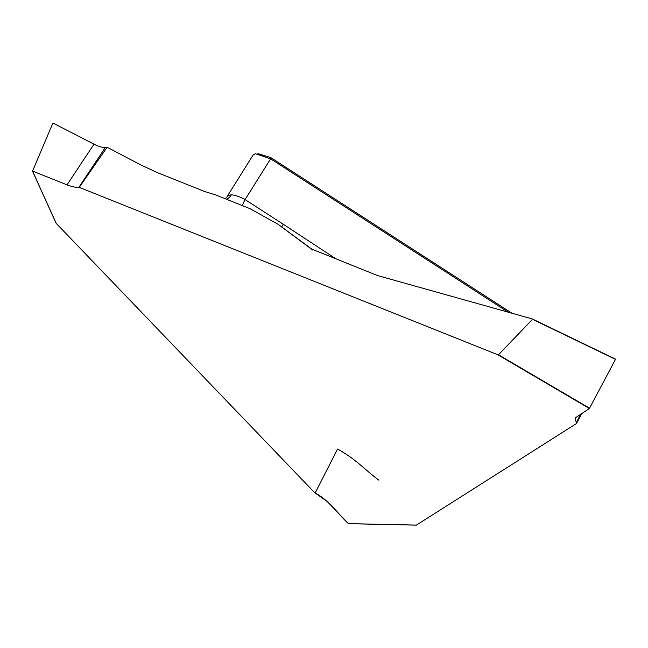 <?xml version="1.0" encoding="UTF-8"?>
<svg xmlns="http://www.w3.org/2000/svg" width="648" height="648" viewBox="0 0 648 648"><rect width="100%" height="100%" fill="white"/><g stroke="black" fill="none" stroke-linecap="round" stroke-linejoin="round"><path stroke-width="0.97" d="M575.124 418.025L589.38 408.499L497.729 354.723L78.943 187.248C75.881 187.58 71.904 186.786 67.011 184.858L32.554 171.064L56.222 223.374L314.483 492.488L327.175 501.463L348.446 523.625L416.429 525.091L576.526 423.509L575.1 418.082M257.969 153.625L270.832 157.626L511.936 313.227M277.976 224.224L312.822 249.861A1279.33 458.306 28.8 0 1 278.041 224.281L250.096 208.705L215.671 194.918L204.25 191.379L157.885 172.814L140.778 164.924L107.139 147.242L79.38 187.191M56.222 223.374L55.939 222.774M581.855 413.27L576.526 423.509M348.673 523.633L348.446 523.625C337.276 513.483 331.428 502.305 315.203 492.861L337.559 449.04C356.408 459.456 364.856 469.873 378.934 480.209M508.235 312.19L270.629 158.841L255.417 153.706L253.125 155.01M497.729 354.723L498.482 354.772L532.543 319.31L532.243 318.929L377.517 275.546L312.968 249.585L312.725 250.039L278.041 224.281M225.229 198.742L228.541 195.332L231.36 194.805C235.394 195.186 239.971 196.773 245.082 199.592L283.208 224.2A14.402 2.6 -57.2 0 0 281.767 227.059M67.011 184.858L94.001 144.188C98.601 146.553 102.392 147.631 105.373 147.404L78.943 187.248M94.001 144.188L52.934 123.039L32.554 171.064M107.139 147.242L105.373 147.404M231.36 194.805A14.402 10.757 -86.7 0 1 226.557 199.276M270.832 157.626L270.629 158.841L245.082 199.592A14.402 2.6 -57.2 0 0 242.401 205.619M532.47 319.067L615.592 359.17L589.38 408.499M283.208 224.2L336.142 258.981M580.592 414.072L576.242 423.079M615.527 359.373L532.543 319.31M498.482 354.772L589.583 408.224M416.38 525.139L348.559 523.681M227.14 196.457L253.319 154.702M56.02 223.09L32.424 170.934M615.584 359.162L532.13 318.873"/></g></svg>
